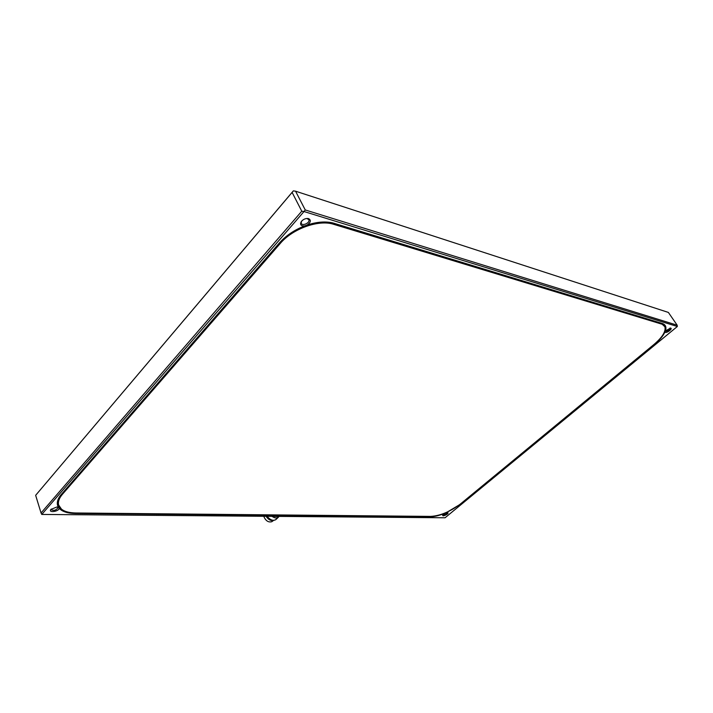 <?xml version="1.0" encoding="UTF-8"?>
<svg xmlns="http://www.w3.org/2000/svg" width="713" height="713" viewBox="0 0 713 713"><rect width="100%" height="100%" fill="white"/><g stroke="black" fill="none" stroke-linecap="round" stroke-linejoin="round"><path stroke-width="1.07" d="M301.528 221.235L301.171 223.107C301.893 226.476 310.048 223.053 308.961 219.845L306.929 218.454M304.62 225.923C300.868 226.074 299.754 224.613 301.296 221.547C303.301 219.212 305.672 218.214 308.417 218.561L308.613 218.624C311.305 220.228 310.815 222.358 307.16 225.014C316.75 221.903 325.297 221.199 332.793 222.919L662.315 323.506C665.63 324.629 666.655 327.098 665.398 330.903L670.639 328.069C673.322 328.791 665.167 334.308 665.024 331.866C663.206 335.876 659.623 340.11 654.276 344.548L460.892 503.904L446.115 512.763L447.728 512.638C449.716 513.574 441.739 517.406 442.746 515.027L444.725 513.351C439.11 515.606 434.288 516.738 430.287 516.756L75.195 513.476C67.494 513.351 62.129 511.595 59.099 508.226C59.339 511.471 48.021 513.182 50.855 509.456L56.835 507.005L58.466 507.353C56.416 503.975 57.085 499.991 60.471 495.401L279.193 243.186C285.815 235.727 294.291 229.969 304.62 225.923L307.16 225.014M445.064 517.772L677.35 326.492L303.996 211.529L41.773 514.438L445.064 517.772M301.768 211.2L292.107 192.394L35.65 495.321L41.042 512.968L301.768 211.2L303.996 211.529L305.253 209.961L677.172 325.199L677.35 326.492M677.172 325.199L668.375 312.428L295.556 191.191L305.253 209.961M292.107 192.394L293.355 190.861L295.556 191.191M665.398 330.903L665.024 331.866M665.282 331.073L665.309 331.18C667.413 331.483 669.017 330.502 670.122 328.256L669.953 328.051M446.115 512.763L444.725 513.351M442.96 514.697L442.96 514.697C444.68 515.027 446.088 514.349 447.211 512.656L447.211 512.656M35.65 495.321L293.355 190.861M41.773 514.438L41.042 512.968M51.211 509.055L51.122 509.608C53.769 511.007 56.069 510.365 58.02 507.665L57.575 507.068M59.099 508.226L58.466 507.353M324.486 221.993L334.424 223.365M662.315 323.506L333.666 223.329M661.655 323.444L664.899 326.153L665.211 328.23M61.532 509.242L57.869 503.868C57.45 501.177 58.404 498.227 60.757 495.027M663.999 325.404L663.785 324.575M57.842 503.681L59.108 506.31M663.901 325.315L663.206 324.139M57.771 502.326L58.421 503.85M661.7 324.112L333.693 224.319C318.889 219.31 292.633 228.632 280.191 243.534L62.486 494.225C59.348 497.897 58.02 501.275 58.493 504.367C59.856 509.857 65.596 512.727 75.721 512.986L430.795 516.408C440.474 515.749 450.366 511.595 460.473 503.948L653.928 344.504C662.377 337.285 666.04 331.376 664.899 326.786L661.138 323.283M277.963 516.39L274.478 516.364M277.544 516.595L273.266 516.355M278.997 516.399L278.382 517.219C276.751 518.44 274.639 518.146 272.027 516.337M275.869 519.572L275.806 519.625C273.124 521.167 270.218 520.053 267.09 516.301M273.088 520.347C270.521 520.633 268.257 519.278 266.297 516.292M271.92 521.622L271.796 521.711C268.302 522.593 265.61 520.784 263.739 516.274M75.266 512.986L75.195 513.476M333.693 224.319L333.078 223.16M280.191 243.534L279.728 242.589M62.486 494.225L62.2 493.325M273.275 520.365C270.646 520.766 268.302 519.412 266.243 516.292M273.551 520.383C270.824 521.025 268.338 519.661 266.092 516.292M308.961 219.845L308.649 219.248M307.437 218.543L308.417 218.561M57.717 507.095L58.413 507.326M332.053 222.893L332.793 222.919M663.883 324.656L664.899 326.153M57.78 502.121L58.493 504.367M278.382 517.219L275.806 519.625M271.796 521.711L273.64 520.383"/></g></svg>

